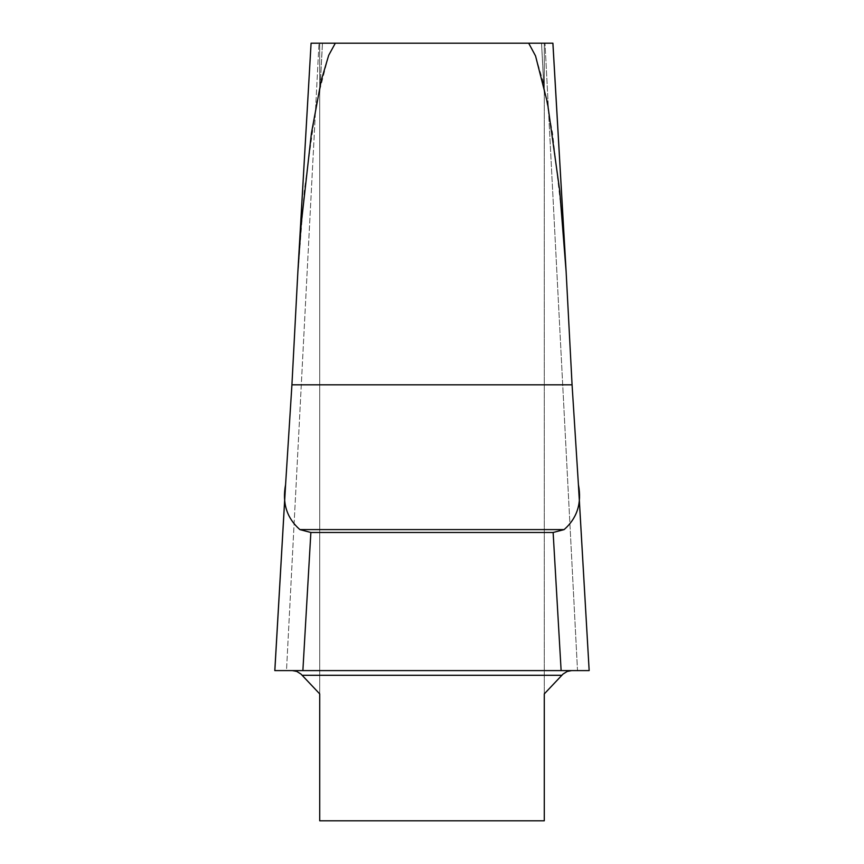 <?xml version="1.0" encoding="UTF-8"?>
<svg xmlns="http://www.w3.org/2000/svg" width="864" height="864" viewBox="0 0 864 864"><rect width="100%" height="100%" fill="white"/><g stroke="black" fill="none" stroke-linecap="round" stroke-linejoin="round"><path stroke-width="0.65" stroke-dasharray="4.32 3.24" d="M544.277 92.038L544.277 693.9L544.277 43.2L544.277 93.614L544.277 43.2L541.512 43.2L545.011 43.2L544.277 43.2L544.277 92.102M565.38 259.157L552.884 43.2L545.011 43.2L552.917 43.2L311.116 43.2L318.989 43.2L311.116 43.2L298.598 259.556M319.723 92.038L319.723 43.2L318.989 43.2L322.488 43.2L319.723 43.2L319.723 92.102M335.308 43.2L328.45 55.944L316.462 103.108L304.268 190.858L297.443 279.623M285.584 484.661L274.838 670.594L292.388 670.594L286.492 670.594L318.989 43.2L286.492 670.594L274.838 670.594L302.875 670.594L310.867 532.483L299.884 529.6C286.805 518.087 282.042 503.107 285.584 484.661L291.924 384.826L572.076 384.826L566.125 271.685L562.831 224.392L552.571 133.229L542.776 80.514L535.313 55.318L528.692 43.2M310.867 532.483L553.133 532.483L564.116 529.6C577.152 518.184 581.915 503.204 578.416 484.661L589.162 670.594L577.508 670.594L545.011 43.2L577.508 670.594L571.612 670.594L589.162 670.594L274.806 670.594L285.455 486.486M319.723 43.2L319.723 693.9L319.723 43.2M571.612 670.594L567.151 671.468L563.026 674.071L544.277 693.9L544.277 820.8L319.723 820.8L319.723 693.9L300.974 674.071L296.849 671.468L292.388 670.594L571.612 670.594L292.388 670.594M578.545 486.486L589.162 670.594M553.133 532.483L561.125 670.594M541.555 43.2L544.277 93.614L541.555 43.2M319.723 93.614L322.445 43.2L319.723 93.614M577.508 670.594L544.277 670.594L577.508 670.594M564.116 529.6L299.884 529.6M561.762 675.292L302.238 675.292M311.083 43.2L297.864 271.825M552.917 43.2L566.136 271.825M543.91 87.707L541.512 43.2L543.91 87.707M320.09 87.707L322.488 43.2L320.09 87.707"/><path stroke-width="1.3" d="M298.598 259.556L311.083 43.2L552.884 43.2L565.38 259.157M528.692 43.2L535.55 55.944L547.538 103.108L559.732 190.858L566.125 271.685L572.076 384.826L578.416 484.661L572.076 384.826L291.924 384.826L285.584 484.661C282.085 503.204 286.848 518.184 299.884 529.6L310.867 532.483L302.875 670.594L561.125 670.594L553.133 532.483L310.867 532.483M297.443 279.623L291.924 384.826L297.875 271.685L301.169 224.392L311.429 133.229L321.224 80.514L328.687 55.318L335.308 43.2M578.545 486.486L589.162 670.594L578.416 484.661C581.958 503.107 577.195 518.087 564.116 529.6L553.133 532.483M292.388 670.594L296.849 671.468L300.974 674.071L319.723 693.9L319.723 820.8L544.277 820.8L544.277 693.9L563.026 674.071L567.151 671.468L571.612 670.594L292.388 670.594L571.612 670.594M589.162 670.594L561.125 670.594M285.455 486.486L274.806 670.594L544.277 670.594L274.838 670.594L285.584 484.661M577.508 670.594L589.162 670.594L577.508 670.594M299.884 529.6L564.116 529.6M302.238 675.292L561.762 675.292M552.917 43.2L566.136 271.825M311.083 43.2L297.864 271.825"/></g></svg>
